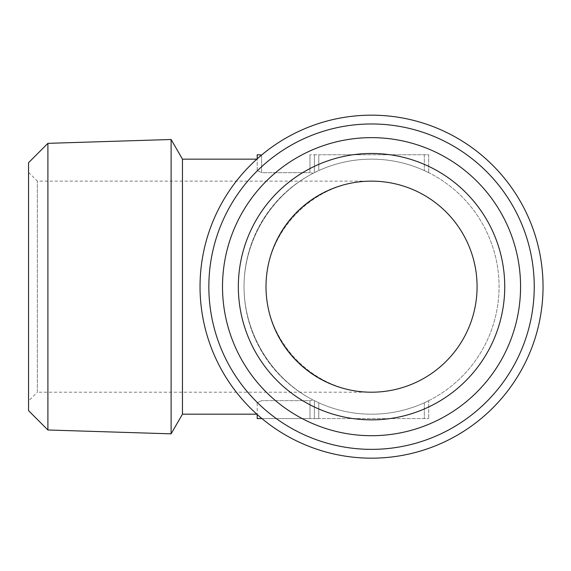 <?xml version="1.0" encoding="UTF-8"?>
<svg xmlns="http://www.w3.org/2000/svg" width="571" height="571" viewBox="0 0 571 571"><rect width="100%" height="100%" fill="white"/><g stroke="black" fill="none" stroke-linecap="round" stroke-linejoin="round"><path stroke-width="0.43" stroke-dasharray="2.85 2.14" d="M371.543 115.171A171.493 171.493 0 0 0 223.018 372.42A171.493 171.493 0 0 0 520.06 372.42A171.493 171.493 0 0 0 371.543 115.171A171.493 171.493 0 0 0 223.018 372.42A171.493 171.493 0 0 0 520.06 372.42A171.493 171.493 0 0 0 371.543 115.171A171.493 171.493 0 0 1 520.06 372.42A171.493 171.493 0 0 1 223.018 372.42A171.493 171.493 0 0 1 371.543 115.171M371.543 159.145A127.519 127.519 0 0 0 261.104 350.43A127.519 127.519 0 0 0 481.981 350.43A127.519 127.519 0 0 0 371.543 159.145A127.519 127.519 0 0 1 481.981 350.43A127.519 127.519 0 0 1 261.104 350.43A127.519 127.519 0 0 1 424.31 170.579A127.519 127.519 0 0 0 318.775 170.579A127.519 127.519 0 0 1 371.543 159.145M428.707 172.678L424.31 170.579L428.707 172.678L428.707 154.748L309.982 154.748L314.378 154.748L314.378 172.678L318.775 170.579L313.086 173.334L314.378 172.678L314.378 154.748L314.378 172.678L314.378 154.748L318.775 154.748L318.775 170.579L318.775 154.748L428.707 154.748L428.707 172.678M313.086 173.334C271.482 194.839 244.06 239.834 244.017 286.671C244.06 333.507 271.482 378.502 313.086 400.007L314.378 400.664L313.086 400.007C271.482 378.502 244.06 333.507 244.017 286.671C244.06 239.834 271.482 194.839 313.086 173.334L309.982 172.678L313.086 173.334M318.775 402.762L314.378 400.664L318.775 402.762A127.519 127.519 0 0 0 424.31 402.762A127.519 127.519 0 0 1 318.775 402.762L318.775 418.586L309.982 418.586L314.378 418.586L314.378 400.664L314.378 418.586L428.707 418.586L318.775 418.586L318.775 402.762M428.707 400.664L424.31 402.762L424.31 418.586L424.31 402.762L428.707 400.664L428.707 418.586L428.707 400.664M371.543 123.971A162.699 162.699 0 0 1 534.242 286.671A162.699 162.699 0 0 1 371.543 449.37A162.699 162.699 0 0 1 208.843 286.671A162.699 162.699 0 0 1 371.543 123.971M371.543 435.702A149.031 149.031 0 0 0 500.603 212.155A149.031 149.031 0 0 0 242.475 212.155A149.031 149.031 0 0 0 371.543 435.702M371.543 419.871A133.2 133.2 0 0 1 256.186 220.071A133.2 133.2 0 0 1 486.892 220.071A133.2 133.2 0 0 1 371.543 419.871A133.2 133.2 0 0 1 256.186 220.071A133.2 133.2 0 0 1 486.892 220.071A133.2 133.2 0 0 1 371.543 419.871M371.543 419.906A133.236 133.236 0 0 1 256.151 220.049A133.236 133.236 0 0 1 486.927 220.049A133.236 133.236 0 0 1 371.543 419.906M371.543 392.206A105.535 105.535 0 0 1 266.007 286.671A105.535 105.535 0 0 1 371.543 181.135A105.535 105.535 0 0 1 477.078 286.671A105.535 105.535 0 0 1 371.543 392.206C315.071 392.627 265.586 343.135 266.007 286.671C265.586 230.199 315.071 180.714 371.543 181.135C315.071 180.714 265.586 230.199 266.007 286.671C265.586 343.135 315.071 392.627 371.543 392.206L37.343 392.206L37.343 181.135L37.343 392.206L28.55 400.999L28.55 172.342L28.55 400.999M371.543 153.471A133.2 133.2 0 0 0 256.186 353.271A133.2 133.2 0 0 0 486.892 353.271A133.2 133.2 0 0 0 371.543 153.471M28.55 172.342L37.343 181.135L371.543 181.135M28.55 410.642L28.55 162.699M47.9 143.35L47.9 429.992M171.114 433.839L171.114 139.495M182.456 414.189L182.456 159.145M257.207 154.748L261.611 154.748L261.611 172.678L309.982 172.678L261.611 172.678L257.207 170.579L261.611 172.678L261.611 155.041M257.207 170.579L257.207 158.845L257.207 170.579M261.961 418.586L309.982 418.586L309.982 400.664L313.086 400.007L309.982 400.664L261.611 400.664L309.982 400.664L309.982 418.586L257.207 418.586M257.207 402.762L261.611 400.664L257.207 402.762L257.207 414.496L257.207 402.762M314.378 400.664L314.378 418.586L314.378 400.664M424.31 154.748L424.31 170.579L424.31 154.748M309.982 154.748L309.982 172.678L309.982 154.748"/><path stroke-width="0.86" d="M371.543 123.971A162.699 162.699 0 0 0 230.641 368.017A162.699 162.699 0 0 0 512.444 368.017A162.699 162.699 0 0 0 371.543 123.971M371.543 137.64A149.031 149.031 0 0 1 500.603 361.186A149.031 149.031 0 0 1 242.475 361.186A149.031 149.031 0 0 1 371.543 137.64M371.543 115.171A171.493 171.493 0 0 0 223.018 372.42A171.493 171.493 0 0 0 520.06 372.42A171.493 171.493 0 0 0 371.543 115.171M371.543 181.135A105.535 105.535 0 0 0 280.147 339.438A105.535 105.535 0 0 0 462.938 339.438A105.535 105.535 0 0 0 371.543 181.135M47.9 143.35L28.55 162.699L28.55 410.642L47.9 429.992L47.9 143.35L171.114 139.495L171.114 433.839L47.9 429.992M171.114 139.495L182.456 159.145L182.456 414.189L171.114 433.839M257.207 154.748L257.207 158.845L257.207 154.748L261.611 155.041M257.207 418.586L257.207 414.496L257.207 418.586L261.961 418.586M371.543 153.471A133.2 133.2 0 0 0 256.186 353.271A133.2 133.2 0 0 0 486.892 353.271A133.2 133.2 0 0 0 371.543 153.471M182.456 414.189L256.871 414.189M182.456 159.145L256.871 159.145"/></g></svg>
